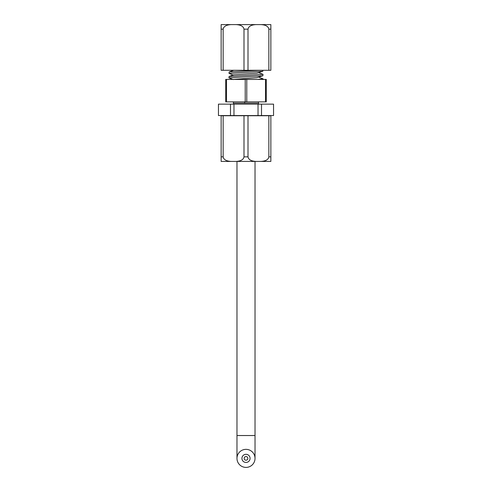 <?xml version="1.0" encoding="UTF-8"?>
<svg xmlns="http://www.w3.org/2000/svg" width="492" height="492" viewBox="0 0 492 492"><rect width="100%" height="100%" fill="white"/><g stroke="black" fill="none" stroke-linecap="round" stroke-linejoin="round"><path stroke-width="0.74" d="M221.142 24.6L231.062 24.6C226.289 24.889 223.651 26.414 223.147 29.169L221.142 29.169L221.142 24.6L270.858 24.6L270.858 70.282L248.005 70.282L248.005 29.169L243.995 29.169L243.995 70.282L248.005 70.282M255.914 24.6C251.141 24.889 248.509 26.414 248.005 29.169M270.858 29.169L268.853 29.169L268.853 70.282M268.853 29.169C268.349 26.414 265.711 24.889 260.938 24.6M221.142 29.169L221.142 70.282L243.995 70.282M223.147 29.169L223.147 70.282M243.995 29.169C243.491 26.414 240.859 24.889 236.086 24.6M255.022 458.378A9.022 9.022 0 0 1 246 467.4A9.022 9.022 0 0 1 236.978 458.378A9.022 9.022 0 0 1 246 449.356A9.022 9.022 0 0 1 255.022 458.378L255.022 161.425L236.978 161.425L236.978 458.378M258.564 104.144L258.564 103.092L233.436 103.092L233.269 101.862M233.436 104.144L233.436 103.092M262.913 70.282L262.826 71.266L229.026 73.419L229.155 71.961L258.89 70.282M262.992 74.304L262.906 75.731L228.94 77.884L229.069 76.494L262.992 74.304L258.681 72.644M229.026 73.419L233.325 75.104M228.94 77.884L233.325 79.599M257.734 79.421L263.079 78.837L258.681 77.139M233.226 79.421L256.965 77.638L262.906 75.731M229.069 76.494L233.552 74.827L256.965 73.136L262.826 71.266M229.155 71.961L233.768 70.282M226.492 79.421L226.492 101.862L225.711 101.862L225.711 79.421L266.289 79.421L266.289 101.862L265.508 101.862L265.508 79.421M258.564 103.092L258.435 101.862M246.781 79.421L246.781 101.862L265.508 101.862M226.492 101.862L245.219 101.862L245.219 79.421M246.781 101.862L245.219 101.862M261.51 104.144L273.546 104.144L273.546 115.565L261.51 115.565L261.51 104.144L218.454 104.144L218.454 115.565L230.49 115.565L230.49 104.144M261.51 115.565L258.036 115.565L258.036 104.144M258.036 115.565L233.964 115.565L233.964 104.144M233.964 115.565L230.49 115.565M231.062 161.425L221.142 161.425L221.142 156.856L223.147 156.856C223.651 159.611 226.289 161.136 231.062 161.425L236.086 161.425C240.859 161.136 243.491 159.611 243.995 156.856L248.005 156.856C248.509 159.611 251.141 161.136 255.914 161.425L260.938 161.425C265.711 161.136 268.349 159.611 268.853 156.856L268.853 115.743L270.858 115.743L270.858 161.425L260.938 161.425L270.858 161.425M248.005 156.856L248.005 115.743L268.853 115.743M243.995 156.856L243.995 115.743L248.005 115.743M223.147 156.856L223.147 115.743L243.995 115.743M221.142 156.856L221.142 115.743L223.147 115.743M255.022 161.425L236.978 161.425M255.022 435.537L236.978 435.537M250.065 458.378A4.065 4.065 0 0 1 246 462.443A4.065 4.065 0 0 1 241.935 458.378A4.065 4.065 0 0 1 246 454.313A4.065 4.065 0 0 1 250.065 458.378M244.167 458.378A1.833 1.833 0 0 0 246 460.211A1.833 1.833 0 0 0 247.833 458.378A1.833 1.833 0 0 0 246 456.545A1.833 1.833 0 0 0 244.167 458.378M244.659 101.862A4.674 0.492 -90 0 1 244.678 103.215M268.853 156.856L270.858 156.856M263.079 78.837L263.091 79.421M233.042 70.497L232.482 70.282"/></g></svg>
